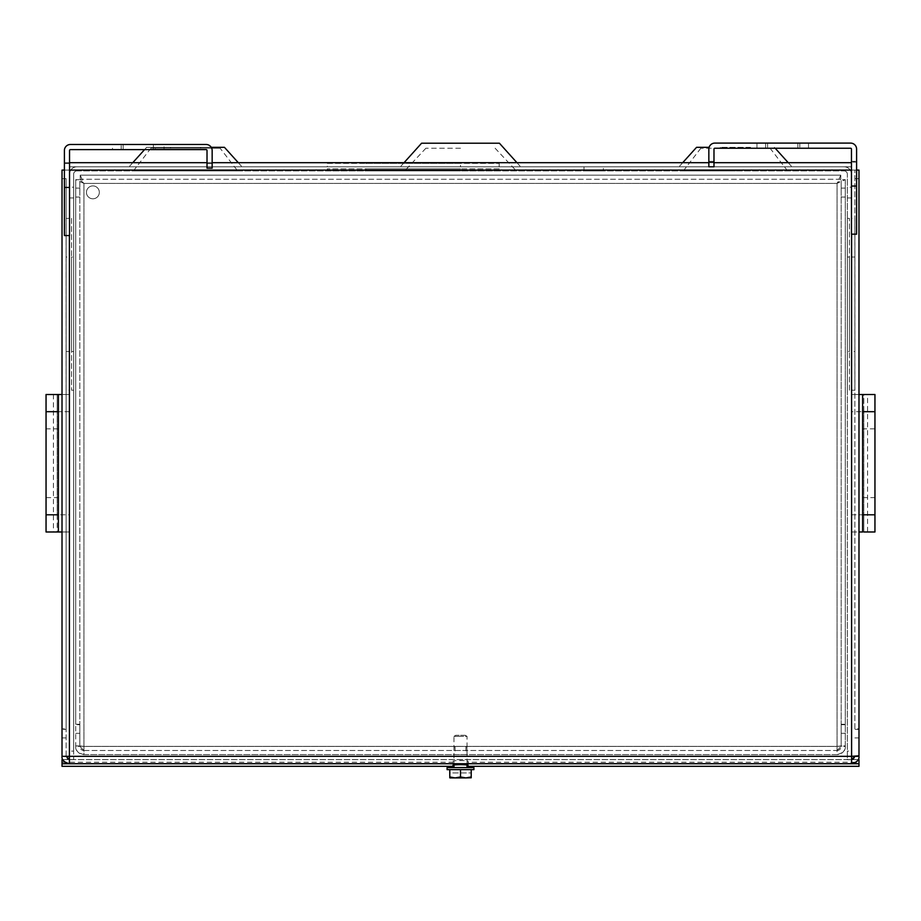 <?xml version="1.0" encoding="UTF-8"?>
<svg xmlns="http://www.w3.org/2000/svg" width="921" height="921" viewBox="0 0 921 921"><rect width="100%" height="100%" fill="white"/><g stroke="black" fill="none" stroke-linecap="round" stroke-linejoin="round"><path stroke-width="0.69" stroke-dasharray="4.61 3.45" d="M220.154 148.235L150.917 148.235L220.154 148.235L237.687 170.915L133.384 170.915L237.687 170.915M150.917 148.235L133.384 170.915M499.17 168.842L327.312 168.842L499.17 168.842L499.17 170.915L327.312 170.915L499.17 170.915M327.312 168.842L327.312 170.915M735.465 170.915L683.313 170.915L735.465 170.915M735.465 148.235L700.846 148.235L735.465 148.235M603.347 166.793L584.018 166.793L603.347 166.793L603.347 170.915L584.018 170.915L603.347 170.915M584.018 166.793L584.018 170.915M460.5 170.915L365.982 170.915L460.5 170.915L460.5 168.842L365.982 168.842L460.5 168.842M460.5 148.235L425.882 148.235L460.5 148.235M200.571 147.325L170.5 147.325L200.571 147.325L200.571 148.235L170.5 148.235L200.571 148.235M170.5 147.325L170.5 148.235M849.415 390.205L849.415 218.358L849.415 390.205L847.355 390.205L847.355 218.358L847.355 390.205M849.415 218.358L847.355 218.358M847.355 187.205L847.355 197.946L847.355 187.205L851.465 187.205L851.465 197.946L851.465 187.205M847.355 197.946L851.465 197.946M696.552 147.325L709.112 147.325M682.714 162.683L679.019 166.793L791.91 166.793L679.019 166.793M774.377 147.325L775.194 148.235M788.215 162.683L791.91 166.793M211.254 147.325L146.623 147.325L144.551 149.628M132.785 162.683L129.09 166.793L241.981 166.793L129.09 166.793M238.286 162.683L241.981 166.793M327.312 163.362L499.17 163.362L327.312 163.362L327.312 166.793L499.17 166.793L327.312 166.793M499.17 163.362L499.17 166.793M421.588 143.216L499.412 143.216M460.5 166.793L365.982 166.793L460.5 166.793L400.347 166.793L460.5 166.793L460.5 163.362L365.982 163.362L365.982 166.793M71.585 218.358L71.585 390.205L71.585 218.358L73.645 218.358L73.645 390.205L73.645 218.358M71.585 390.205L73.645 390.205M69.535 187.205L69.535 197.946L69.535 187.205L73.645 187.205L73.645 197.946L73.645 187.205M69.535 197.946L73.645 197.946M365.982 168.842L365.982 170.915M750.5 147.325L720.429 147.325L750.5 147.325L750.5 148.235L720.429 148.235L750.5 148.235M720.429 147.325L720.429 148.235M854.907 218.358L854.907 390.205L854.907 218.358L851.465 218.358L851.465 390.205L851.465 218.358M854.907 390.205L851.465 390.205M849.415 351.534L849.415 257.017L849.415 351.534L847.355 351.534L847.355 257.017L847.355 351.534M849.415 257.017L847.355 257.017M66.093 390.205L66.093 218.358L66.093 390.205L69.535 390.205L69.535 218.358L69.535 390.205M66.093 218.358L69.535 218.358M71.585 257.017L71.585 351.534L71.585 257.017L73.645 257.017L73.645 351.534L73.645 257.017M71.585 351.534L73.645 351.534M854.907 351.534L854.907 257.017L854.907 351.534L851.465 351.534L851.465 257.017L851.465 351.534M854.907 257.017L851.465 257.017M66.093 257.017L66.093 351.534L66.093 257.017L69.535 257.017L69.535 351.534L69.535 257.017M66.093 351.534L69.535 351.534M76.915 170.915L844.085 170.915L76.915 170.915A3.27 3.27 0 0 0 73.645 174.173A3.27 3.27 0 0 1 76.915 170.915M844.085 170.915A3.27 3.27 0 0 1 847.355 174.173A3.27 3.27 0 0 0 844.085 170.915M73.645 751.099L73.645 174.173L73.645 759.687L73.645 751.099L69.535 751.099L69.535 174.173A7.38 7.38 0 0 1 76.915 166.793L844.085 166.793A7.38 7.38 0 0 1 851.465 174.173A7.38 7.38 0 0 0 844.085 166.793L76.915 166.793A7.38 7.38 0 0 0 69.535 174.173L69.535 759.687L73.645 759.687L69.535 759.687L69.535 751.099M851.465 751.099L851.465 174.173L851.465 759.687L847.355 759.687L847.355 174.173L847.355 759.687L851.465 759.687L851.465 751.099L847.355 751.099M146.623 147.325L224.448 147.325M365.982 163.362L460.5 163.362M62.018 766.33L62.018 759.606L858.982 759.606L858.982 766.33M851.591 763.716L851.591 759.606L858.211 759.606A7.391 7.391 0 0 0 858.982 756.325L858.982 729.351L854.872 729.351L858.982 729.351L858.982 755.83L851.591 756.325L69.409 756.325L69.409 763.716M69.535 162.683L64.401 162.683L69.535 162.683L69.535 235.557L69.535 150.491A0.863 0.863 0 0 1 70.399 149.628L206.154 149.628A0.863 0.863 0 0 1 207.018 150.491L207.018 168.186L212.152 168.186L212.152 162.683L207.018 162.683L212.152 162.683L212.152 168.186L207.018 168.186L212.152 168.186L212.152 150.491A5.998 5.998 0 0 0 206.154 144.493L70.399 144.493A5.998 5.998 0 0 0 64.401 150.491L64.401 235.557L69.535 235.557L69.535 162.683L69.409 756.325L62.018 755.83L62.018 729.351L62.018 756.325A7.391 7.391 0 0 0 62.789 759.606L851.591 759.606L851.465 162.683M62.018 762.231L452.902 762.231L452.902 766.33M452.936 765.339L452.936 766.272M468.064 765.339L468.064 761.241A7.564 0.656 180 0 0 460.5 760.585A7.564 0.656 180 0 0 452.936 761.241M468.064 766.272L468.064 761.241M468.098 766.33L468.098 762.231L858.982 762.231M851.591 759.606A3.281 3.281 0 0 0 854.872 756.325L854.872 756.106M62.018 178.674L62.018 728.856L66.128 728.856L66.128 178.674L62.018 178.674L62.018 170.086L69.409 170.086L64.401 170.086M856.599 170.086L851.591 170.086L858.982 170.086L858.982 755.83M713.982 162.683L708.848 162.683M66.128 756.106L66.128 729.351L62.018 729.351L66.128 729.351L66.128 756.325A3.281 3.281 0 0 0 69.409 759.606M62.018 728.856L62.018 755.83M851.465 170.086L851.591 166.793L69.409 166.793L851.591 166.793L851.591 162.683L69.409 162.683L69.535 170.086M66.128 178.674L66.128 728.856M854.872 728.856L854.872 170.086L854.872 728.856L858.982 728.856M92.883 198.798A6.447 6.447 -89.8 0 0 99.33 192.351A6.447 6.447 -89.8 0 0 92.883 185.904A6.447 6.447 90.2 0 1 99.33 192.351A6.447 6.447 90.2 0 1 92.883 198.798A6.447 6.447 90.2 0 1 86.447 192.351A6.447 6.447 90.2 0 1 92.883 185.904A6.447 6.447 -89.8 0 0 86.447 192.351A6.447 6.447 -89.8 0 0 92.883 198.798M75.706 192.581L75.706 188.103L75.706 192.581M79.816 192.581L79.816 188.103L79.816 192.581M841.184 192.581L841.184 188.103L841.184 192.581M845.294 192.581L845.294 188.103L845.294 192.581M460.5 746.367L454.203 746.367L460.5 746.367M460.5 750.5L453.915 750.5L460.5 750.5M460.5 754.61L465.899 754.61L460.5 754.61M83.926 746.39L79.816 745.906L79.816 179.687L83.926 183.383L80.219 179.273L840.781 179.273L837.074 183.383L841.184 179.687L841.184 745.906L837.074 746.39L837.074 750.5L83.926 750.5L83.926 746.39L75.706 745.906L79.816 745.906L79.816 179.687L75.706 179.687L83.926 183.383L80.219 175.163L80.219 179.273L840.781 179.273L840.781 175.163L837.074 183.383L845.294 179.687L841.184 179.687L845.294 179.687L845.294 745.906L837.074 746.39L837.074 183.383L83.926 183.383L83.926 746.39L837.074 746.39L837.074 183.383L83.926 183.383L83.926 746.39L837.074 746.39L837.074 754.61L83.926 754.61L83.926 746.39M80.219 179.273L80.219 175.163L840.781 175.163L840.781 179.273M841.184 724.24L841.184 745.906L845.294 745.906L845.294 724.24L841.184 724.24L841.184 179.687M83.926 750.5L837.074 750.5L837.074 754.61C843.026 753.021 845.766 750.281 845.294 746.39A8.22 8.22 89.2 0 1 837.074 754.61L83.926 754.61L83.926 750.5A4.11 4.11 89.2 0 1 79.816 746.39L83.926 750.5M79.816 724.24L75.706 724.24L75.706 179.687L79.816 179.687M75.706 724.24L75.706 179.687M80.219 175.163L840.781 175.163M845.294 179.687L845.294 724.24M837.074 750.5L841.184 746.39A4.11 4.11 89.2 0 1 837.074 750.5M79.816 746.39L79.816 724.723L79.816 746.39L75.706 746.39C75.234 750.281 77.974 753.021 83.926 754.61A8.22 8.22 89.2 0 1 75.706 746.39L75.706 724.723L79.816 724.723L75.706 724.723L75.706 746.39M845.294 746.39L845.294 724.723L845.294 746.39L841.184 746.39L841.184 724.723L841.184 746.39M841.184 724.723L845.294 724.723L841.184 724.723M465.174 735.28L455.826 735.28L465.174 735.28L467.028 736.351L460.5 736.351L467.028 736.351L467.028 765.006M473.912 767.584L447.088 767.584M455.826 735.28L453.972 736.351L460.5 736.351L453.972 736.351L453.972 765.006M473.912 769.645L447.088 769.645M460.5 769.645L471.218 769.645L449.782 769.645L460.5 769.645L460.5 776.944L465.865 777.9L471.218 776.944L471.218 777.785L471.218 772.949L449.782 772.949L449.782 776.944L455.135 777.9L460.5 776.944M471.218 769.645L471.218 776.944L471.218 772.949L449.782 772.949L449.782 777.785L449.782 769.645M455.135 777.9L465.865 777.9M862.62 428.875L862.62 497.616L862.62 428.875L874.95 428.875L874.95 497.616L874.95 428.875M862.62 497.616L874.95 497.616M858.982 531.981L858.844 394.499L851.465 394.499L851.465 531.981L862.62 531.981L862.62 394.499M874.95 531.981L874.95 394.499L863.794 394.499L863.794 531.981L867.57 531.981L867.57 394.499M851.465 394.499L863.794 394.499L863.794 411.687L851.465 411.687L851.465 394.499M851.465 411.687L851.465 531.981L858.844 531.981M851.465 514.804L863.794 514.804L863.794 411.687M863.794 514.804L863.794 531.981M58.38 497.616L58.38 428.875L58.38 497.616L46.05 497.616L46.05 428.875L46.05 497.616M58.38 428.875L46.05 428.875M58.38 394.499L58.38 531.981M46.05 394.499L46.05 531.981L57.206 531.981L57.206 394.499L69.535 394.499L62.156 394.499L62.156 531.981L69.535 531.981L57.206 531.981L57.206 514.804L69.535 514.804L69.535 531.981L69.535 394.499L69.535 514.804M69.535 411.687L57.206 411.687L57.206 514.804M57.206 411.687L57.206 394.499M164.053 149.628L112.5 149.628L112.5 144.493L164.053 144.493L155.373 144.493L155.373 149.628L164.053 149.628L164.053 144.493M112.5 149.628L121.181 149.628L121.181 144.493L112.5 144.493M121.181 149.628L155.373 149.628M155.373 144.493L153.404 144.493L153.404 149.628L153.404 144.493L123.149 144.493L123.149 149.628L123.149 144.493L121.181 144.493M207.018 168.186L207.018 162.683L207.018 168.186M212.152 162.683L207.018 162.683M69.535 235.557L64.401 235.557L69.535 235.557M64.401 235.557L64.401 163.547L64.401 235.557M64.401 162.683L64.401 163.547L64.401 162.683M765.627 148.235L765.627 143.1L808.5 143.1L808.5 148.235L756.947 148.235L808.5 148.235M756.947 143.1L756.947 148.235M808.5 143.1L799.819 143.1L799.819 148.235M850.601 148.235L714.846 148.235A0.863 0.863 0 0 0 713.982 149.098L713.982 166.793L713.982 161.302L713.982 166.793L708.848 166.793L713.982 166.793L708.848 166.793L708.848 149.098A5.998 5.998 0 0 1 714.846 143.1L850.601 143.1A5.998 5.998 0 0 1 856.599 149.098L856.599 234.164L851.465 234.164L851.465 149.098A0.863 0.863 0 0 0 850.601 148.235M765.627 143.1L767.596 143.1L767.596 148.235L767.596 143.1L799.819 143.1M797.851 148.235L797.851 143.1L797.851 148.235M851.465 161.302L851.465 234.164L851.465 161.302L856.599 161.302L851.465 161.302M856.599 234.164L856.599 162.154L856.599 234.164L851.465 234.164L856.599 234.164M708.848 161.302L713.982 161.302L708.848 161.302L708.848 166.793L708.848 161.302M856.599 162.154L856.599 161.302L856.599 162.154L851.465 162.154L856.599 162.154M69.409 235.557L69.409 170.086L851.591 170.086L851.591 234.164M854.872 737.94L858.982 737.94M62.018 737.94L66.128 737.94M62.018 759.641L858.982 759.641M858.982 178.674L854.872 178.674M75.706 733.312L79.816 733.312M841.184 733.312L845.294 733.312M53.43 394.499L53.43 531.981M64.401 163.547L69.535 163.547L64.401 163.547M207.018 163.547L212.152 163.547L207.018 163.547M713.982 162.154L708.848 162.154L713.982 162.154M700.846 148.235L683.313 170.915M425.882 148.235L404.653 170.915M516.946 162.683L520.653 166.793M770.083 148.235L787.616 170.915M495.118 148.235L516.347 170.915M404.054 162.683L400.347 166.793M79.816 188.103L75.706 188.103M845.294 188.103L841.184 188.103M454.203 746.367L453.915 750.5M465.899 746.367L465.899 754.61M79.816 197.048L75.706 197.048M845.294 197.048L841.184 197.048M466.797 746.367L467.085 750.5M455.101 746.367L455.101 754.61"/><path stroke-width="1.38" d="M709.112 147.325L696.552 147.325L682.714 162.683M775.194 148.235L788.215 162.683M238.286 162.683L224.448 147.325L211.254 147.325M144.551 149.628L132.785 162.683M516.946 162.683L499.412 143.216L421.588 143.216L404.054 162.683M851.591 759.606L854.872 756.325L858.982 756.325C859.408 759.813 856.933 762.289 851.591 763.716A7.391 7.391 0 0 0 858.211 759.606L858.982 759.606L858.982 763.716L62.018 763.716L858.982 763.716L858.982 766.33L468.098 766.33A7.598 0.668 0 0 0 468.064 766.272L468.064 765.339A7.564 0.656 180 0 0 460.5 764.683A7.564 0.656 180 0 0 452.936 765.339L452.936 766.272A7.598 0.668 0 0 0 452.902 766.33L62.018 766.33L62.018 759.606L62.789 759.606A7.391 7.391 0 0 0 69.409 763.716C64.067 762.289 61.592 759.813 62.018 756.325L69.409 756.325L69.409 763.716M62.018 763.728L858.982 763.728M851.591 763.716L851.591 756.325L858.982 755.83L858.982 170.086L856.599 170.086M62.018 756.325L66.128 756.325L69.409 759.606M64.401 170.086L62.018 170.086L62.018 755.83M851.465 162.683L713.982 162.683M708.848 162.683L212.152 162.683M207.018 162.683L69.535 162.683M460.5 769.645L447.088 769.645L447.088 767.584L473.912 767.584L473.912 769.645L460.5 769.645L460.5 776.944L455.135 777.9L449.782 776.944L449.978 777.9L465.865 777.9L460.5 776.944M465.865 777.9L471.218 777.785L471.218 776.944L465.865 777.9L471.218 777.785L471.218 769.645M449.782 769.645L449.782 777.785L455.135 777.9M862.62 411.687L874.95 411.687L874.95 394.499L862.62 394.499L862.62 531.981L858.982 531.981M874.95 411.687L874.95 514.804L862.62 514.804M858.982 394.499L862.62 394.499M863.794 531.981L874.95 531.981L874.95 514.804M867.57 531.981L874.95 531.981M58.38 514.804L46.05 514.804L46.05 531.981L58.38 531.981L58.38 394.499L62.018 394.499M46.05 514.804L46.05 411.687L58.38 411.687M62.018 531.981L58.38 531.981M58.38 394.499L46.05 394.499L46.05 411.687M46.05 394.499L57.206 394.499M206.154 149.628L70.399 149.628A0.863 0.863 0 0 0 69.535 150.491L69.535 235.557L64.401 235.557L64.401 150.491A5.998 5.998 0 0 1 70.399 144.493L206.154 144.493A5.998 5.998 0 0 1 212.152 150.491L212.152 168.186L207.018 168.186L207.018 150.491A0.863 0.863 0 0 0 206.154 149.628M64.401 187.435L69.535 187.435M714.846 148.235L850.601 148.235A0.863 0.863 0 0 1 851.465 149.098L851.465 186.042L856.599 186.042L856.599 149.098A5.998 5.998 0 0 0 850.601 143.1L714.846 143.1A5.998 5.998 0 0 0 708.848 149.098L708.848 166.793L713.982 166.793L713.982 149.098A0.863 0.863 0 0 1 714.846 148.235M851.465 186.042L851.465 234.164L856.599 234.164L856.599 186.042M851.591 234.164L851.591 756.325L69.409 756.325L69.409 235.557M69.535 170.086L851.465 170.086M467.028 765.006L467.028 767.584M453.972 765.006L453.972 767.584"/></g></svg>
